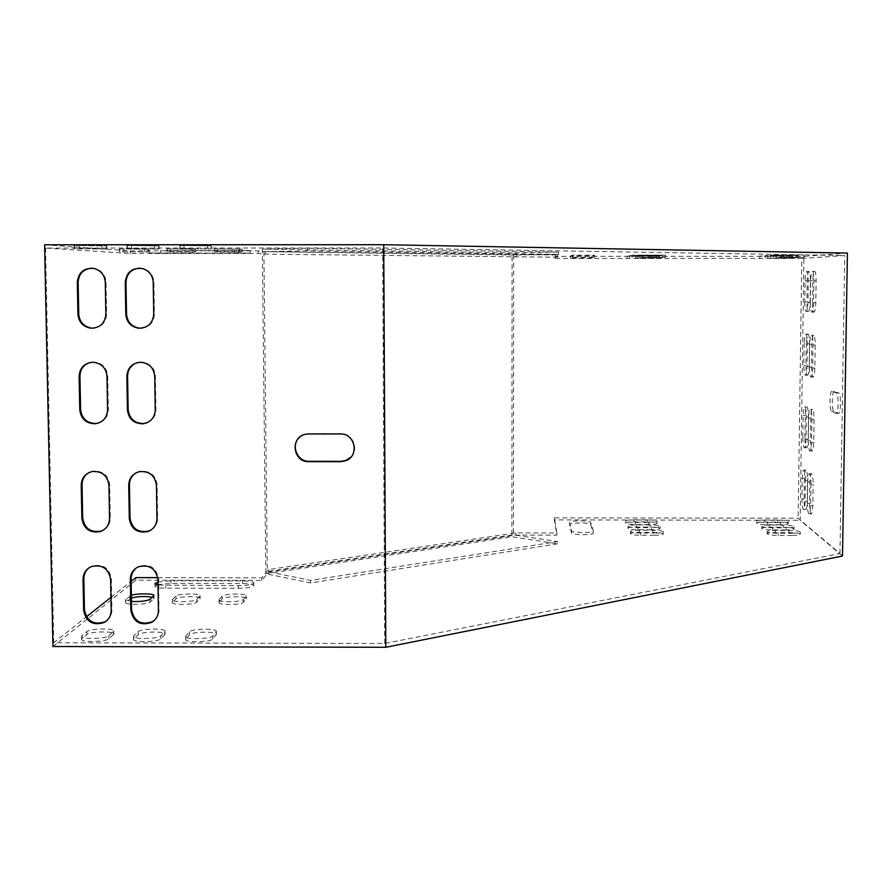 <?xml version="1.0" encoding="UTF-8"?>
<svg xmlns="http://www.w3.org/2000/svg" width="892" height="892" viewBox="0 0 892 892"><rect width="100%" height="100%" fill="white"/><g stroke="black" fill="none" stroke-linecap="round" stroke-linejoin="round"><path stroke-width="0.67" stroke-dasharray="4.46 3.34" d="M185.848 638.884L185.603 639.452C185.023 642.775 210.746 642.285 212.775 638.94L216.355 634.379C216.834 631.157 191.825 631.581 189.517 634.836L185.848 638.884L185.804 635.84L189.472 631.826C191.78 628.604 216.801 628.18 216.31 631.38L212.742 635.896C210.702 639.207 184.978 639.698 185.558 636.409L185.804 635.84M133.934 638.761L133.599 639.408C132.986 642.675 158.386 642.117 160.85 638.828L165.076 634.201C165.611 631.034 140.914 631.514 138.182 634.725L133.934 638.761L133.878 635.717L138.137 631.714C140.869 628.537 165.555 628.057 165.031 631.19L160.805 635.784C158.33 639.051 132.93 639.597 133.555 636.364L133.878 635.717M82.053 638.65L81.629 639.374C80.96 642.574 106.059 641.95 108.947 638.705L113.841 634.011C114.421 630.912 90.025 631.447 86.881 634.613L82.053 638.65L81.997 635.606L86.825 631.603C89.969 628.47 114.366 627.935 113.786 631.012L108.891 635.662C106.003 638.884 80.904 639.497 81.562 636.331L81.997 635.606M654.449 535.267L640.701 535.256C634.613 535.144 631.179 534.631 630.399 533.728C630.8 532.892 633.755 532.446 639.285 532.379L652.877 532.401C658.987 532.502 662.455 533.015 663.269 533.929C662.901 534.754 659.968 535.2 654.449 535.267L654.472 533.093C659.98 533.026 662.923 532.58 663.28 531.766C662.466 530.863 658.998 530.35 652.899 530.238L639.296 530.227C633.777 530.283 630.811 530.729 630.421 531.554C631.19 532.457 634.625 532.959 640.724 533.07L654.472 533.093M792.074 535.49L778.292 535.468C771.781 535.345 768.057 534.799 767.12 533.829C767.421 533.059 770.153 532.647 775.338 532.591L788.952 532.613C795.486 532.736 799.243 533.282 800.224 534.252C799.957 535.022 797.236 535.434 792.074 535.49L792.096 533.304C797.27 533.249 799.979 532.847 800.258 532.089C799.265 531.119 795.508 530.584 788.985 530.45L775.371 530.428C770.186 530.484 767.443 530.896 767.153 531.665C768.09 532.624 771.814 533.16 778.326 533.282L792.096 533.304M651.45 529.781L637.992 529.77C632.038 529.658 628.682 529.179 627.923 528.309C628.314 527.507 631.224 527.072 636.632 527.016L649.945 527.027C655.91 527.139 659.299 527.629 660.091 528.499C659.734 529.29 656.846 529.725 651.45 529.781L651.461 527.651C656.869 527.585 659.745 527.161 660.113 526.38C659.311 525.511 655.932 525.02 649.956 524.92L636.654 524.897C631.235 524.964 628.336 525.388 627.935 526.18C628.693 527.049 632.049 527.529 638.014 527.629L651.461 527.651M786.131 529.993L772.65 529.971C766.284 529.848 762.66 529.335 761.746 528.41C762.036 527.663 764.734 527.272 769.818 527.217L783.143 527.239C789.52 527.362 793.178 527.886 794.136 528.811C793.858 529.547 791.193 529.937 786.131 529.993L786.153 527.863C791.226 527.808 793.891 527.417 794.159 526.681C793.211 525.767 789.543 525.243 783.176 525.12L769.841 525.109C764.756 525.154 762.069 525.555 761.768 526.291C762.682 527.205 766.317 527.718 772.673 527.841L786.153 527.863M648.573 524.529L635.394 524.507C629.574 524.407 626.296 523.938 625.548 523.113C625.939 522.344 628.782 521.932 634.089 521.865L647.124 521.887C652.966 521.987 656.278 522.456 657.047 523.292C656.69 524.061 653.858 524.463 648.573 524.529L648.584 522.444C653.881 522.377 656.702 521.976 657.069 521.218C656.289 520.382 652.977 519.924 647.146 519.824L634.112 519.802C628.804 519.869 625.95 520.27 625.571 521.028C626.307 521.853 629.585 522.322 635.416 522.422L648.584 522.444M590.627 524.44L593.347 533.16C594.195 535.245 571.438 535.167 571.527 533.082L569.553 524.385C568.806 522.456 590.504 522.511 590.627 524.44L590.627 522.355C590.515 520.437 568.806 520.382 569.564 522.299L571.538 530.918C571.449 532.992 594.206 533.07 593.347 530.996L590.627 522.355M780.433 524.73L767.231 524.708C761.021 524.596 757.475 524.095 756.594 523.214C756.884 522.5 759.527 522.11 764.511 522.065L777.568 522.088C783.8 522.199 787.368 522.701 788.294 523.593C788.026 524.295 785.406 524.674 780.433 524.73L780.455 522.634C785.428 522.589 788.049 522.21 788.327 521.508C787.402 520.627 783.823 520.125 777.601 520.014L764.544 519.991C759.549 520.047 756.907 520.426 756.617 521.14C757.498 522.01 761.043 522.5 767.265 522.623L780.455 522.634M842.494 556.028L800.18 520.27L803.926 256.339L847.4 253.083M52.94 646.522L135.93 580.157L261.813 580.391L268.782 572.017L515.699 535.077L556.898 535.144L554.322 519.902L800.18 520.27M157.226 584.862L154.94 586.256C155.464 587.427 159.032 588.062 165.667 588.163L238.42 588.307C247.653 588.107 252.782 587.192 253.83 585.542C253.216 584.316 249.481 583.647 242.646 583.546L170.996 583.413L158.007 584.65M131.369 597.997L125.616 602.524C125.047 605.144 147.793 604.687 150.101 602.044L154.026 598.298L152.365 597.261M172.546 602.089L172.301 602.557C171.766 605.222 194.779 604.821 196.731 602.133L200.12 598.443C200.589 595.845 178.155 596.202 175.98 598.822L172.546 602.089L172.502 599.346L175.936 596.112C178.11 593.514 200.555 593.158 200.087 595.733L196.686 599.391C194.735 602.055 171.721 602.468 172.268 599.825L172.502 599.346M219.187 602.178L219.008 602.602C218.507 605.311 241.788 604.943 243.382 602.223L246.259 598.588C246.683 595.945 223.981 596.257 222.153 598.911L219.187 602.178L219.153 599.435L222.119 596.202C223.948 593.57 246.66 593.258 246.225 595.878L243.349 599.491C241.754 602.189 218.462 602.546 218.975 599.859L219.153 599.435M157.784 577.637L261.78 577.838L268.748 569.542L515.699 532.903L556.898 532.97L554.333 517.851L798.139 518.207L839.963 553.508L384.72 643.489L53.732 642.742L86.502 616.762M110.954 597.372L131.091 581.406M157.962 582.063L170.963 580.826L242.613 580.96C249.448 581.071 253.183 581.729 253.807 582.944C252.759 584.572 247.619 585.486 238.387 585.687L158.007 585.018M131.425 601.442L125.571 599.781L131.325 595.298M180.128 245.49L211.259 245.902L180.128 245.49L180.173 248.645L211.304 249.013L180.173 248.645M127.266 245.501L159.055 245.924L127.266 245.501L127.311 248.656L159.099 249.035L127.311 248.656M74.426 245.512L106.895 245.936L74.426 245.512L74.493 248.667L106.951 249.046L74.493 248.667M641.136 255.235L665.443 255.09L632.149 255.112L641.136 255.235L641.125 257.442L665.432 257.32L641.125 257.442M778.95 255.212L804.183 255.056L770.655 255.101L778.95 255.212L778.928 257.42L804.16 257.286L778.928 257.42M638.416 255.725L662.187 255.58L629.607 255.603L638.416 255.725L638.404 257.888L662.165 257.766L638.404 257.888M773.286 255.703L797.939 255.558L765.135 255.591L773.286 255.703L773.252 257.866L797.905 257.732L773.252 257.866M635.806 256.182L659.054 256.06L627.165 256.071L635.806 256.182L635.795 258.301L659.043 258.189L635.795 258.301M572.508 255.168L570.479 255.959L591.809 255.948L594.607 255.157L572.508 255.168L572.508 257.387L570.467 258.1L591.797 258.089L594.596 257.375L572.508 257.387M767.845 256.171L791.94 256.026L759.839 256.06L767.845 256.171L767.822 258.29L791.918 258.167L767.822 258.29M44.6 244.787L130.388 250.875L258.201 250.853L265.381 251.622L557.69 254.978L555.047 256.361L803.926 256.339M165.945 250.574L250.039 250.384L165.945 250.574L165.979 253.239L149.633 253.005L250.072 253.06L165.979 253.239M119.818 248.879L148.44 249.214L119.818 248.879L119.862 251.7L148.485 252.012L119.862 251.7M167.205 248.868L195.292 249.202L167.205 248.868L167.239 251.7L195.326 252.001L167.239 251.7M214.615 248.857L242.178 249.191L214.615 248.857L214.649 251.689L242.2 251.979L214.649 251.689M801.797 258.435L844.757 255.513L382.657 247.998L45.548 248.065L130.433 253.506L258.234 253.484L265.403 254.175L557.69 257.219L555.036 258.468L801.797 258.435L798.139 518.207M151.529 529.67C155.52 526.893 157.55 523.069 157.628 518.174L157.103 484.78C155.598 475.012 149.912 470.519 140.055 471.299L136.387 472.682M103.517 530.015C107.932 527.295 110.195 523.325 110.285 518.107L109.683 484.713C108.222 475.09 102.625 470.586 92.913 471.188L89.49 472.347M142.207 328.111C149.823 326.639 153.892 322.001 154.405 314.218L153.903 282.184C153.357 275.293 149.811 270.755 143.244 268.592L139.732 268.135M154.617 620.141L157.605 616.283L158.999 611.611L158.586 578.808C156.423 567.803 149.901 563.633 138.996 566.297L135.907 568.204M384.72 643.489L382.657 247.998M53.732 642.742L45.548 248.065M106.839 620.598C110.207 617.833 111.901 614.253 111.935 609.883L111.377 578.73C109.337 567.97 102.959 563.733 92.244 566.019L89.267 567.669M94.195 328.122C101.944 326.74 106.081 322.101 106.616 314.207L106.048 282.184C105.446 275.137 101.777 270.577 95.02 268.514L91.764 268.146M351.002 457.005C359.342 448.91 352.418 433.155 340.733 433.668L308.966 433.646L306.001 433.958L300.515 436.511M98.878 422.92C104.921 420.611 108.077 416.207 108.333 409.707L107.731 375.978C106.806 367.76 102.246 363.122 94.05 362.063L90.482 362.408M146.979 422.763C152.71 420.333 155.687 415.995 155.922 409.74L155.386 376.011C154.483 367.816 149.956 363.167 141.772 362.085L137.87 362.498M130.388 250.875L130.433 253.506M135.93 580.157L135.885 577.603M839.963 553.508L844.757 255.513M809.691 344.279L809.367 367.125C809.378 372.923 809.891 376.246 810.895 377.082C811.898 376.77 812.489 373.781 812.668 368.117L813.013 345.014C812.991 339.239 812.489 335.961 811.486 335.169C810.471 335.526 809.88 338.559 809.691 344.279L811.854 344.279L811.519 367.125C811.53 372.923 812.054 376.246 813.069 377.082C814.073 376.77 814.664 373.781 814.853 368.128L815.188 345.014C815.177 339.239 814.664 335.961 813.66 335.169C812.634 335.526 812.032 338.559 811.854 344.279M808.297 440.726C808.319 446.691 808.854 450.137 809.891 451.051C810.85 450.795 811.408 447.962 811.575 442.543L811.91 419.597C811.887 413.654 811.363 410.242 810.337 409.372C809.367 409.673 808.799 412.55 808.62 418.036L808.297 440.726L810.438 440.726C810.471 446.702 811.006 450.137 812.043 451.051C813.013 450.795 813.582 447.962 813.749 442.543L814.084 419.597C814.062 413.654 813.537 410.242 812.5 409.383C811.519 409.673 810.939 412.561 810.772 418.036L810.438 440.726M804.183 343.041L803.859 365.475C803.882 371.161 804.372 374.417 805.342 375.231C806.301 374.919 806.87 371.986 807.048 366.434L807.371 343.755C807.36 338.09 806.87 334.868 805.911 334.099C804.93 334.455 804.361 337.432 804.183 343.041L806.301 343.041L805.978 365.475C805.989 371.161 806.491 374.417 807.461 375.231C808.431 374.919 809.011 371.986 809.189 366.434L809.512 343.755C809.501 338.09 808.999 334.879 808.041 334.099C807.059 334.455 806.479 337.432 806.301 343.041M802.833 437.716C802.856 443.569 803.369 446.937 804.361 447.829C805.286 447.572 805.833 444.785 805.989 439.455L806.323 416.932C806.29 411.112 805.788 407.767 804.807 406.93C803.859 407.22 803.313 410.052 803.146 415.438L802.833 437.716L804.941 437.716C804.963 443.569 805.476 446.937 806.479 447.829C807.416 447.572 807.962 444.785 808.13 439.455L808.453 416.943C808.431 411.112 807.918 407.778 806.926 406.93C805.978 407.22 805.42 410.052 805.264 415.438L804.941 437.716M831.991 391.365L831.957 391.354C829.56 390.317 829.281 411.034 831.678 411.558L836.127 413.42C838.603 414.557 838.87 393.283 836.384 392.926L831.991 391.365L834.276 391.354C831.857 390.317 831.578 411.034 833.998 411.558L838.48 413.42C840.966 414.557 841.234 393.283 838.736 392.926L831.957 391.354M810.304 302.477C810.315 308.141 810.806 311.353 811.787 312.122C812.824 311.743 813.437 308.621 813.627 302.756L813.95 280.88C813.939 275.249 813.448 272.071 812.478 271.335C811.43 271.759 810.806 274.926 810.616 280.846L810.304 302.477L812.467 302.477C812.478 308.141 812.969 311.353 813.961 312.122C814.998 311.743 815.622 308.621 815.812 302.756L816.135 280.88C816.124 275.249 815.634 272.071 814.652 271.335C813.604 271.759 812.969 274.926 812.779 280.846L812.467 302.477M804.762 302.031C804.774 307.573 805.253 310.728 806.201 311.475C807.193 311.107 807.784 308.052 807.974 302.288L808.275 280.824C808.264 275.293 807.795 272.171 806.859 271.469C805.855 271.882 805.253 274.981 805.075 280.79L804.762 302.031L806.892 302.031C806.903 307.573 807.383 310.728 808.33 311.475C809.334 311.107 809.925 308.052 810.114 302.288L810.427 280.824C810.415 275.293 809.936 272.171 808.999 271.469C807.985 271.882 807.383 274.981 807.193 280.79L806.892 302.031M810.962 484.256C810.939 478.168 810.393 474.644 809.345 473.708C808.408 473.953 807.851 476.707 807.695 481.992L807.383 503.222C807.416 509.343 807.962 512.889 809.022 513.881C809.947 513.669 810.493 510.949 810.65 505.731L810.962 484.256L813.136 484.256C813.103 478.168 812.556 474.644 811.497 473.708C810.549 473.953 810.003 476.718 809.836 481.992L809.523 503.233C809.557 509.343 810.114 512.9 811.185 513.881C812.11 513.669 812.657 510.96 812.813 505.731L813.136 484.256M805.409 480.398C805.376 474.421 804.852 470.987 803.837 470.073C802.934 470.318 802.41 473.028 802.254 478.212L801.953 499.063C801.986 505.062 802.51 508.54 803.536 509.488C804.428 509.287 804.952 506.611 805.097 501.471L805.409 480.398L807.528 480.398C807.505 474.433 806.97 470.987 805.955 470.073C805.041 470.318 804.506 473.028 804.361 478.223L804.06 499.063C804.093 505.062 804.617 508.54 805.643 509.499C806.546 509.287 807.07 506.611 807.227 501.471L807.528 480.398M555.047 256.361L555.036 258.468M554.322 519.902L554.333 517.851M261.813 580.391L261.78 577.838M268.782 572.017L268.748 569.542M515.699 535.077L515.699 532.903M556.898 535.144L556.898 532.97M557.69 254.978L557.69 257.219M515.955 254.989L515.955 257.219M265.381 251.622L265.403 254.175M258.201 250.853L258.234 253.484M557.611 543.797L310.617 582.967L265.827 573.746L262.337 249.136L512.097 252.804L511.874 536.772L557.611 543.797L557.611 541.567L310.594 580.402L267.31 571.571L513.435 534.832L557.611 541.567M265.827 573.746L511.874 536.772M310.617 582.967L310.594 580.402M262.337 249.136L307.718 248.221L558.448 252.101L558.437 254.398L513.658 255.012L263.887 251.655L267.31 571.571M263.887 251.655L307.74 250.853L558.437 254.398M307.718 248.221L307.74 250.853M513.658 255.012L513.435 534.832M558.448 252.101L512.097 252.804M804.361 478.223L802.254 478.212M807.227 501.471L805.097 501.471M804.06 499.063L801.953 499.063M809.836 481.992L807.695 481.992M812.813 505.731L810.65 505.731M809.523 503.233L807.383 503.222M810.114 302.288L807.974 302.288M807.193 280.79L805.075 280.79M810.427 280.824L808.275 280.824M815.812 302.756L813.627 302.756M812.779 280.846L810.616 280.846M816.135 280.88L813.95 280.88M833.998 411.558L831.678 411.558M838.736 392.926L836.384 392.926M838.413 413.397L836.06 413.397M814.084 419.597L811.91 419.597M810.772 418.036L808.62 418.036M813.749 442.543L811.575 442.543M811.519 367.125L809.367 367.125M814.853 368.128L812.668 368.117M815.188 345.014L813.013 345.014M808.453 416.943L806.323 416.932M805.264 415.438L803.146 415.438M808.13 439.455L805.989 439.455M805.978 365.475L803.859 365.475M809.189 366.434L807.048 366.434M809.512 343.755L807.371 343.755M770.632 255.926L770.61 258.067M784.001 255.926L783.968 258.067M781.069 256.171L781.035 258.29M777.601 520.014L777.568 522.088M764.544 519.991L764.511 522.065M767.265 522.623L767.231 524.708M594.596 255.168L594.585 257.387L594.607 255.157M591.809 255.948L591.797 258.089M570.479 255.959L570.479 258.1L570.479 255.959M571.538 530.918L571.527 533.082M637.144 255.948L637.133 258.089M650.48 255.948L650.469 258.089M648.997 256.182L648.986 258.301M647.146 519.824L647.124 521.887M634.112 519.802L634.089 521.865M635.416 522.422L635.394 524.507M776.196 255.446L776.163 257.643M789.844 255.446L789.81 257.643M786.777 255.703L786.755 257.866M783.176 525.12L783.143 527.239M769.841 525.109L769.818 527.217M772.673 527.841L772.65 529.971M639.809 255.469L639.798 257.654M653.446 255.469L653.423 257.654M651.896 255.714L651.874 257.877M649.956 524.92L649.945 527.027M636.654 524.897L636.632 527.016M638.014 527.629L637.992 529.77M781.994 254.956L781.961 257.186M795.943 254.945L795.92 257.186M792.754 255.212L792.72 257.42M788.985 530.45L788.952 532.613M775.371 530.428L775.338 532.591M778.326 533.282L778.292 535.468M642.597 254.967L642.586 257.208M656.534 254.967L656.512 257.208M654.906 255.235L654.895 257.442M652.899 530.238L652.877 532.401M639.296 530.227L639.285 532.379M640.724 533.07L640.701 535.256M110.63 579.287L111.377 578.73M111.188 610.496L111.935 609.883M157.917 579.365L158.586 578.808M158.419 610.585L159.077 609.972M105.858 314.274L106.616 314.207M105.278 282.195L106.048 282.184M153.736 314.285L154.405 314.218M153.223 282.195L153.903 282.184M156.435 485.159L157.103 484.78M156.959 518.62L157.628 518.174M155.253 409.997L155.922 409.74M154.717 376.19L155.386 376.011M108.936 485.103L109.683 484.713M109.538 518.553L110.285 518.107M107.575 409.952L108.333 409.707M106.973 376.168L107.731 375.978M238.699 250.563L238.733 253.228M234.351 250.128L234.384 252.837M160.448 250.139L160.482 252.849M170.963 580.826L170.996 583.413M165.622 585.542L165.667 588.163M238.387 585.687L238.42 588.307M242.613 580.96L242.646 583.546M79.433 245.88L79.488 249.002M106.516 245.88L106.572 248.991M101.822 245.501L101.878 248.656M108.891 635.662L108.947 638.705M113.429 631.659L113.485 634.669M86.825 631.603L86.881 634.613M123.843 249.18L123.888 251.968M148.161 249.169L148.206 251.968M144.381 248.868L144.426 251.7M125.884 599.257L125.928 601.988M150.057 599.301L150.101 602.044M153.714 596.068L153.758 598.777M129.786 596.023L129.831 598.733M131.67 245.869L131.715 248.991M158.765 245.869L158.809 248.98M154.673 245.501L154.717 248.645M160.805 635.784L160.85 638.828M164.752 631.781L164.797 634.781M138.137 631.714L138.182 634.725M170.751 249.169L170.785 251.968M195.08 249.158L195.114 251.957M191.78 248.868L191.825 251.689M196.686 599.391L196.731 602.133M199.886 596.157L199.919 598.866M175.936 596.112L175.98 598.822M183.93 245.857L183.975 248.98M211.047 245.857L211.092 248.98M207.557 245.49L207.602 248.645M212.742 635.896L212.775 638.94M216.109 631.893L216.143 634.892M189.472 631.826L189.517 634.836M217.67 249.158L217.715 251.957M242.022 249.158L242.055 251.957M239.212 248.857L239.246 251.678M243.349 599.491L243.382 602.223M246.08 596.246L246.103 598.967M222.119 596.202L222.153 598.911M805.955 470.073L803.837 470.073M805.643 509.499L803.536 509.488M811.497 473.708L809.345 473.708M811.185 513.881L809.022 513.881M808.33 311.475L806.201 311.475M808.999 271.469L806.859 271.469M813.961 312.122L811.787 312.122M814.652 271.335L812.478 271.335M838.48 413.42L836.127 413.42M812.5 409.383L810.337 409.372M813.069 377.082L810.895 377.082M806.926 406.93L804.807 406.93M807.461 375.231L805.342 375.231M806.479 447.829L804.361 447.829M808.041 334.099L805.911 334.099M812.043 451.051L809.891 451.051M813.66 335.169L811.486 335.169M759.839 256.06L759.817 258.189M791.94 256.026L791.918 258.167M788.327 521.508L788.294 523.593M756.617 521.14L756.594 523.214M627.165 256.071L627.154 258.201M659.054 256.06L659.043 258.189M657.069 521.218L657.047 523.292M625.571 521.028L625.548 523.113M765.135 255.591L765.102 257.766M797.939 255.558L797.905 257.732M794.159 526.681L794.136 528.811M761.768 526.291L761.746 528.41M629.607 255.603L629.596 257.777M662.187 255.58L662.165 257.766M660.113 526.38L660.091 528.499M627.935 526.18L627.923 528.309M770.655 255.101L770.621 257.32M804.183 255.056L804.16 257.286M800.258 532.089L800.224 534.252M767.153 531.665L767.12 533.829M632.149 255.112L632.138 257.331M665.443 255.09L665.432 257.32M663.28 531.766L663.269 533.929M630.421 531.554L630.399 533.728M91.463 566.554L92.244 566.019M138.293 566.833L138.996 566.297M94.229 268.492L95.02 268.514M142.553 268.581L143.244 268.592M139.353 471.667L140.055 471.299M92.121 471.545L92.913 471.188M93.259 362.219L94.05 362.063M141.081 362.241L141.772 362.085M250.039 250.384L250.072 253.06M149.588 250.317L149.633 253.005M154.907 583.658L154.94 586.256M253.807 582.944L253.83 585.542M106.895 245.936L106.951 249.046M73.98 245.445L74.036 248.6M81.562 636.331L81.629 639.374M113.786 631.012L113.841 634.011M148.44 249.214L148.485 252.012M119.495 248.823L119.539 251.655M125.571 599.781L125.616 602.524M153.981 595.588L154.026 598.298M159.055 245.924L159.099 249.035M126.909 245.445L126.965 248.6M133.555 636.364L133.599 639.408M165.031 631.19L165.076 634.201M195.292 249.202L195.326 252.001M166.949 248.823L166.994 251.655M172.268 599.825L172.301 602.557M200.087 595.733L200.12 598.443M211.259 245.902L211.304 249.013M179.872 245.434L179.916 248.6M185.558 636.409L185.603 639.452M216.31 631.38L216.355 634.379M242.178 249.191L242.2 251.979M214.426 248.823L214.459 251.655M218.975 599.859L219.008 602.602M246.225 595.878L246.259 598.588"/><path stroke-width="1.34" d="M383.727 244.72L847.4 253.083L842.494 556.028L385.801 647.28L52.94 646.522L44.6 244.787L383.727 244.72L385.801 647.28M158.007 584.65L157.226 584.862M152.365 597.261C145.485 596.09 138.494 596.335 131.369 597.997M131.091 581.406L135.885 577.603L157.784 577.637M86.502 616.762L110.954 597.372M158.007 585.018L154.907 583.658L157.962 582.063M131.325 595.298C137.078 593.236 154.428 593.459 153.981 595.588L150.057 599.301C146.567 601.063 140.356 601.777 131.425 601.442M156.959 518.62L156.435 485.159C154.929 475.38 149.232 470.876 139.353 471.667C132.629 473.641 129.084 478.123 128.716 485.125L129.295 518.587C131.247 529.235 137.524 533.539 148.15 531.498C153.803 529.067 156.736 524.775 156.959 518.62M109.538 518.553L108.936 485.103C107.464 475.458 101.855 470.943 92.121 471.545C85.231 473.429 81.607 477.934 81.228 485.07L81.874 518.508C83.736 528.934 89.88 533.293 100.317 531.576C106.215 529.246 109.292 524.909 109.538 518.553M125.805 314.274C126.564 322.023 130.756 326.662 138.36 328.189C147.659 328.178 152.777 323.551 153.736 314.285L153.223 282.195C152.688 275.282 149.12 270.744 142.553 268.581C132.317 267.433 126.552 271.971 125.248 282.195L125.805 314.274L126.53 314.207C127.288 321.934 131.47 326.572 139.074 328.1L142.207 328.111M157.917 579.365C155.765 568.338 149.22 564.168 138.293 566.833C133.142 569.408 130.488 573.567 130.332 579.321L130.868 610.529C133.499 622.293 140.501 626.206 151.885 622.282C156.145 619.55 158.319 615.658 158.419 610.585L157.917 579.365M110.63 579.287C108.579 568.505 102.19 564.268 91.463 566.554C86.033 569.04 83.224 573.266 83.045 579.231L83.647 610.44C86.123 621.891 92.946 625.905 104.13 622.493C108.724 619.817 111.076 615.814 111.188 610.496L110.63 579.287M77.939 314.263C78.741 322.079 82.989 326.728 90.683 328.2C99.893 328.1 104.944 323.45 105.858 314.274L105.278 282.195C104.687 275.126 100.997 270.566 94.229 268.492C84.16 267.578 78.518 272.138 77.314 282.184L77.939 314.263L78.752 314.196C79.555 322.001 83.792 326.639 91.486 328.1L94.195 328.122M308.587 433.936L305.622 434.248C289.8 436.946 292.81 462.368 308.822 461.655L340.599 461.688L345.55 460.785C359.666 456.202 355.284 433.267 340.41 433.969L308.587 433.936M106.973 376.168C106.048 367.928 101.476 363.278 93.259 362.219C84.584 362.832 79.879 367.482 79.132 376.145L79.778 409.93C81.005 418.984 86.178 423.588 95.288 423.756C102.959 422.351 107.051 417.746 107.575 409.952L106.973 376.168M154.717 376.19C153.814 367.983 149.265 363.334 141.081 362.241C132.373 362.832 127.634 367.482 126.854 376.179L127.433 409.974C128.671 419.095 133.878 423.7 143.077 423.789C150.67 422.317 154.729 417.724 155.253 409.997L154.717 376.19M136.387 472.682C131.86 475.414 129.541 479.439 129.44 484.746L130.009 518.129C131.949 528.766 138.227 533.059 148.83 531.03L151.529 529.67M89.49 472.347C84.64 475.012 82.153 479.127 82.042 484.679L82.677 518.062C84.539 528.465 90.672 532.814 101.075 531.108L103.517 530.015M139.732 268.135C131.269 268.983 126.686 273.666 125.984 282.184L126.53 314.207M135.907 568.204L132.652 572.151L131.124 577.046L131.57 609.916C134.201 621.657 141.192 625.56 152.554 621.646L154.617 620.141M89.267 567.669C85.688 570.456 83.881 574.125 83.848 578.674L84.45 609.816C86.914 621.256 93.727 625.259 104.888 621.858L106.839 620.598M91.764 268.146C83.346 269.027 78.808 273.71 78.139 282.184L78.752 314.196M300.515 436.511C290.123 443.77 296.49 461.911 309.212 461.309L340.922 461.342L345.862 460.45L351.002 457.005M90.482 362.408C83.792 364.427 80.28 368.953 79.945 375.967L80.592 409.684C81.819 418.716 86.97 423.321 96.068 423.488L98.878 422.92M137.87 362.498C131.336 364.605 127.913 369.11 127.578 375.989L128.158 409.718C129.385 418.827 134.592 423.432 143.768 423.51L146.979 422.763M83.045 579.231L83.848 578.674M83.647 610.44L84.45 609.816M130.332 579.321L131.046 578.763M130.868 610.529L131.57 609.916M77.314 282.184L78.139 282.184M125.248 282.195L125.984 282.184M128.716 485.125L129.44 484.746M129.295 518.587L130.009 518.129M127.433 409.974L128.158 409.718M126.854 376.179L127.578 375.989M81.228 485.07L82.042 484.679M81.874 518.508L82.677 518.062M79.778 409.93L80.592 409.684M79.132 376.145L79.945 375.967M104.13 622.493L104.888 621.858M151.885 622.282L152.554 621.646M90.683 328.2L91.486 328.1M138.36 328.189L139.074 328.1M143.077 423.789L143.768 423.51M95.288 423.756L96.068 423.488M100.317 531.576L101.075 531.108M148.15 531.498L148.83 531.03"/></g></svg>
